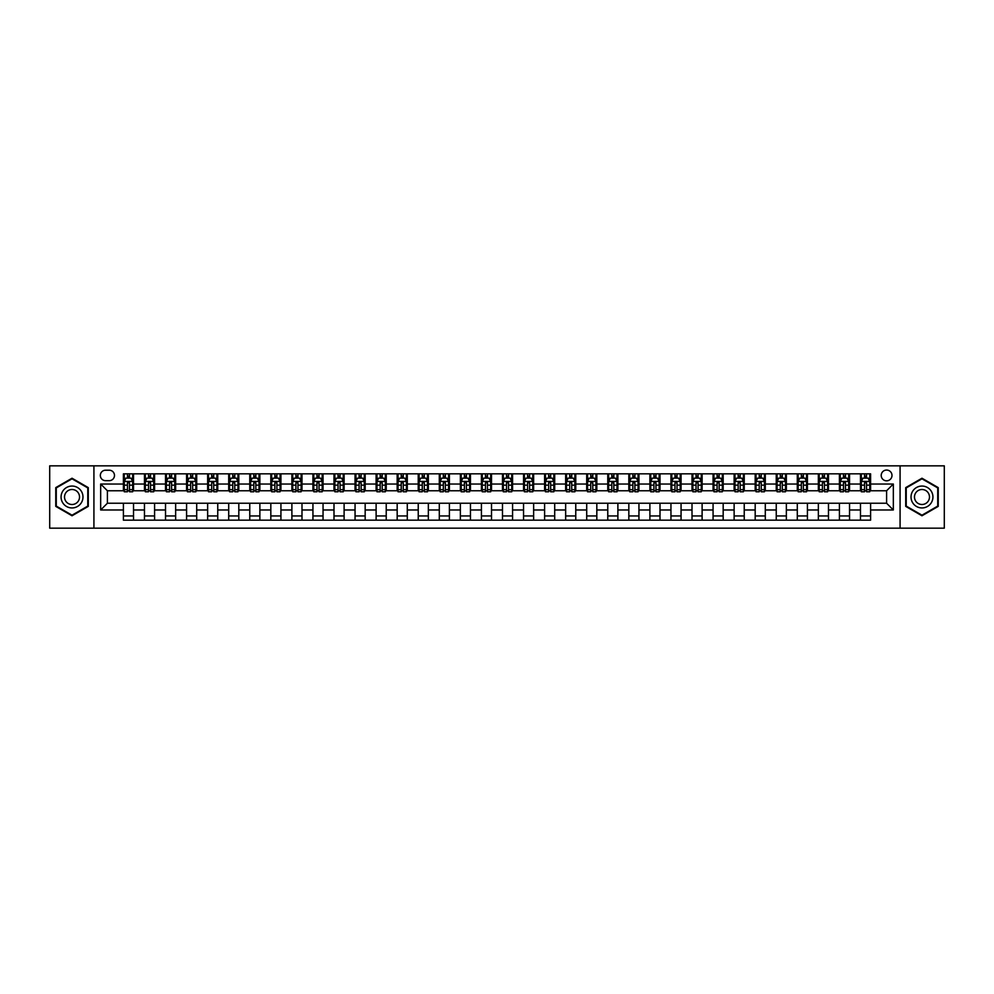 <?xml version="1.0" encoding="UTF-8"?>
<svg xmlns="http://www.w3.org/2000/svg" width="994" height="994" viewBox="0 0 994 994"><rect width="100%" height="100%" fill="white"/><g stroke="black" fill="none" stroke-linecap="round" stroke-linejoin="round"><path stroke-width="1.49" d="M886.598 470.05A5.392 5.392 0 0 0 881.206 475.43A5.392 5.392 0 0 0 886.598 480.823A5.392 5.392 0 0 0 891.991 475.43A5.392 5.392 0 0 0 886.598 470.05M900.079 528.162L944.3 528.162L944.3 465.838L900.079 465.838L900.079 528.162L93.921 528.162L93.921 465.838L49.7 465.838L49.7 528.162L93.921 528.162M105.55 480.661L109.253 480.661A5.218 5.218 0 0 0 114.484 475.43A5.218 5.218 0 0 0 109.253 470.212L105.55 470.212A5.218 5.218 0 0 0 100.332 475.43A5.218 5.218 0 0 0 105.55 480.661M900.079 465.838L93.921 465.838M123.405 509.972L100.667 509.972L100.667 484.028L123.405 484.028L123.405 490.763L107.402 490.763L107.402 503.237L123.405 503.237L123.405 520.16L870.595 520.16L870.595 503.237L886.598 503.237L886.598 490.763L870.595 490.763L870.595 484.028L893.333 484.028L893.333 509.972L870.595 509.972M870.595 484.028L870.595 473.84L123.405 473.84L123.405 484.028M860.481 473.84L860.481 490.763L861.326 490.763M864.531 490.763L866.544 490.763M869.75 490.763L870.595 490.763M860.481 490.763L848.69 490.763M839.421 473.84L839.421 490.763L840.265 490.763M843.471 490.763L845.484 490.763M839.421 490.763L827.629 490.763M818.36 473.84L818.36 490.763L819.205 490.763M822.411 490.763L824.436 490.763M818.36 490.763L806.569 490.763M797.3 473.84L797.3 490.763L798.145 490.763M801.35 490.763L803.376 490.763M797.3 490.763L785.509 490.763M776.252 473.84L776.252 490.763L777.084 490.763M780.29 490.763L782.315 490.763M776.252 490.763L764.448 490.763M755.191 473.84L755.191 490.763L756.024 490.763M759.23 490.763L761.255 490.763M755.191 490.763L743.4 490.763M734.131 473.84L734.131 490.763L734.976 490.763M738.169 490.763L740.195 490.763M734.131 490.763L722.34 490.763M713.071 473.84L713.071 490.763L713.916 490.763M717.109 490.763L719.134 490.763M713.071 490.763L701.279 490.763M692.01 473.84L692.01 490.763L692.855 490.763M696.048 490.763L698.074 490.763M692.01 490.763L680.219 490.763M670.95 473.84L670.95 490.763L671.795 490.763M674.988 490.763L677.013 490.763M670.95 490.763L659.159 490.763M649.89 473.84L649.89 490.763L650.735 490.763M653.94 490.763L655.953 490.763M649.89 490.763L638.098 490.763M628.829 473.84L628.829 490.763L629.674 490.763M632.88 490.763L634.893 490.763M628.829 490.763L617.038 490.763M607.769 473.84L607.769 490.763L608.614 490.763M611.819 490.763L613.832 490.763M607.769 490.763L595.978 490.763M586.708 473.84L586.708 490.763L587.553 490.763M590.759 490.763L592.772 490.763M586.708 490.763L574.917 490.763M565.648 473.84L565.648 490.763L566.493 490.763M569.699 490.763L571.724 490.763M565.648 490.763L553.857 490.763M544.6 473.84L544.6 490.763L545.433 490.763M548.638 490.763L550.664 490.763M544.6 490.763L532.796 490.763M523.54 473.84L523.54 490.763L524.372 490.763M527.578 490.763L529.603 490.763M523.54 490.763L511.736 490.763M502.479 473.84L502.479 490.763L503.312 490.763M506.518 490.763L508.543 490.763M502.479 490.763L490.688 490.763M481.419 473.84L481.419 490.763L482.264 490.763M485.457 490.763L487.482 490.763M481.419 490.763L469.628 490.763M460.359 473.84L460.359 490.763L461.204 490.763M464.397 490.763L466.422 490.763M460.359 490.763L448.567 490.763M439.298 473.84L439.298 490.763L440.143 490.763M443.336 490.763L445.362 490.763M439.298 490.763L427.507 490.763M418.238 473.84L418.238 490.763L419.083 490.763M422.276 490.763L424.301 490.763M418.238 490.763L406.447 490.763M397.178 473.84L397.178 490.763L398.022 490.763M401.228 490.763L403.241 490.763M397.178 490.763L385.386 490.763M376.117 473.84L376.117 490.763L376.962 490.763M380.168 490.763L382.181 490.763M376.117 490.763L364.326 490.763M355.057 473.84L355.057 490.763L355.902 490.763M359.107 490.763L361.12 490.763M355.057 490.763L343.265 490.763M333.996 473.84L333.996 490.763L334.841 490.763M338.047 490.763L340.06 490.763M333.996 490.763L322.205 490.763M312.936 473.84L312.936 490.763L313.781 490.763M316.987 490.763L319.012 490.763M312.936 490.763L301.145 490.763M291.888 473.84L291.888 490.763L292.721 490.763M295.926 490.763L297.952 490.763M291.888 490.763L280.084 490.763M270.828 473.84L270.828 490.763L271.66 490.763M274.866 490.763L276.891 490.763M270.828 490.763L259.024 490.763M249.767 473.84L249.767 490.763L250.6 490.763M253.805 490.763L255.831 490.763M249.767 490.763L237.976 490.763M228.707 473.84L228.707 490.763L229.552 490.763M232.745 490.763L234.77 490.763M228.707 490.763L216.916 490.763M207.647 473.84L207.647 490.763L208.492 490.763M211.685 490.763L213.71 490.763M207.647 490.763L195.855 490.763M186.586 473.84L186.586 490.763L187.431 490.763M190.624 490.763L192.65 490.763M186.586 490.763L174.795 490.763M165.526 473.84L165.526 490.763L166.371 490.763M169.564 490.763L171.589 490.763M165.526 490.763L153.735 490.763M144.465 473.84L144.465 490.763L145.31 490.763M148.516 490.763L150.529 490.763M144.465 490.763L132.674 490.763M123.405 490.763L124.25 490.763M127.456 490.763L129.469 490.763M123.405 503.237L133.519 503.237L133.519 520.16M870.595 503.237L133.519 503.237M133.519 473.84L133.519 490.763M123.405 478.052L124.25 478.052M127.456 478.052L129.469 478.052M132.674 478.052L133.519 478.052M123.405 515.948L133.519 515.948M144.465 503.237L144.465 520.16M154.579 473.84L154.579 490.763M144.465 478.052L145.31 478.052M148.516 478.052L150.529 478.052M153.735 478.052L154.579 478.052M154.579 503.237L154.579 520.16M144.465 515.948L154.579 515.948M165.526 503.237L165.526 520.16M175.64 503.237L175.64 520.16M165.526 515.948L175.64 515.948M175.64 473.84L175.64 490.763M165.526 478.052L166.371 478.052M169.564 478.052L171.589 478.052M174.795 478.052L175.64 478.052M186.586 503.237L186.586 520.16M196.7 503.237L196.7 520.16M186.586 515.948L196.7 515.948M196.7 473.84L196.7 490.763M186.586 478.052L187.431 478.052M190.624 478.052L192.65 478.052M195.855 478.052L196.7 478.052M207.647 503.237L207.647 520.16M217.748 503.237L217.748 520.16M207.647 515.948L217.748 515.948M217.748 473.84L217.748 490.763M207.647 478.052L208.492 478.052M211.685 478.052L213.71 478.052M216.916 478.052L217.748 478.052M228.707 503.237L228.707 520.16M238.808 503.237L238.808 520.16M228.707 515.948L238.808 515.948M238.808 473.84L238.808 490.763M228.707 478.052L229.552 478.052M232.745 478.052L234.77 478.052M237.976 478.052L238.808 478.052M249.767 503.237L249.767 520.16M259.869 503.237L259.869 520.16M249.767 515.948L259.869 515.948M259.869 473.84L259.869 490.763M249.767 478.052L250.6 478.052M253.805 478.052L255.831 478.052M259.024 478.052L259.869 478.052M270.828 503.237L270.828 520.16M280.929 503.237L280.929 520.16M270.828 515.948L280.929 515.948M280.929 473.84L280.929 490.763M270.828 478.052L271.66 478.052M274.866 478.052L276.891 478.052M280.084 478.052L280.929 478.052M291.888 503.237L291.888 520.16M301.99 503.237L301.99 520.16M291.888 515.948L301.99 515.948M301.99 473.84L301.99 490.763M291.888 478.052L292.721 478.052M295.926 478.052L297.952 478.052M301.145 478.052L301.99 478.052M312.936 503.237L312.936 520.16M323.05 503.237L323.05 520.16M312.936 515.948L323.05 515.948M323.05 473.84L323.05 490.763M312.936 478.052L313.781 478.052M316.987 478.052L319.012 478.052M322.205 478.052L323.05 478.052M333.996 503.237L333.996 520.16M344.11 503.237L344.11 520.16M333.996 515.948L344.11 515.948M344.11 473.84L344.11 490.763M333.996 478.052L334.841 478.052M338.047 478.052L340.06 478.052M343.265 478.052L344.11 478.052M355.057 503.237L355.057 520.16M365.171 503.237L365.171 520.16M355.057 515.948L365.171 515.948M365.171 473.84L365.171 490.763M355.057 478.052L355.902 478.052M359.107 478.052L361.12 478.052M364.326 478.052L365.171 478.052M376.117 503.237L376.117 520.16M386.231 503.237L386.231 520.16M376.117 515.948L386.231 515.948M386.231 473.84L386.231 490.763M376.117 478.052L376.962 478.052M380.168 478.052L382.181 478.052M385.386 478.052L386.231 478.052M397.178 503.237L397.178 520.16M407.291 503.237L407.291 520.16M397.178 515.948L407.291 515.948M407.291 473.84L407.291 490.763M397.178 478.052L398.022 478.052M401.228 478.052L403.241 478.052M406.447 478.052L407.291 478.052M418.238 503.237L418.238 520.16M428.352 503.237L428.352 520.16M418.238 515.948L428.352 515.948M428.352 473.84L428.352 490.763M418.238 478.052L419.083 478.052M422.276 478.052L424.301 478.052M427.507 478.052L428.352 478.052M439.298 503.237L439.298 520.16M449.4 503.237L449.4 520.16M439.298 515.948L449.4 515.948M449.4 473.84L449.4 490.763M439.298 478.052L440.143 478.052M443.336 478.052L445.362 478.052M448.567 478.052L449.4 478.052M460.359 503.237L460.359 520.16M470.46 503.237L470.46 520.16M460.359 515.948L470.46 515.948M470.46 473.84L470.46 490.763M460.359 478.052L461.204 478.052M464.397 478.052L466.422 478.052M469.628 478.052L470.46 478.052M481.419 503.237L481.419 520.16M491.521 503.237L491.521 520.16M481.419 515.948L491.521 515.948M491.521 473.84L491.521 490.763M481.419 478.052L482.264 478.052M485.457 478.052L487.482 478.052M490.688 478.052L491.521 478.052M502.479 503.237L502.479 520.16M512.581 503.237L512.581 520.16M502.479 515.948L512.581 515.948M512.581 473.84L512.581 490.763M502.479 478.052L503.312 478.052M506.518 478.052L508.543 478.052M511.736 478.052L512.581 478.052M523.54 503.237L523.54 520.16M533.641 503.237L533.641 520.16M523.54 515.948L533.641 515.948M533.641 473.84L533.641 490.763M523.54 478.052L524.372 478.052M527.578 478.052L529.603 478.052M532.796 478.052L533.641 478.052M544.6 503.237L544.6 520.16M554.702 503.237L554.702 520.16M544.6 515.948L554.702 515.948M554.702 473.84L554.702 490.763M544.6 478.052L545.433 478.052M548.638 478.052L550.664 478.052M553.857 478.052L554.702 478.052M565.648 503.237L565.648 520.16M575.762 503.237L575.762 520.16M565.648 515.948L575.762 515.948M575.762 473.84L575.762 490.763M565.648 478.052L566.493 478.052M569.699 478.052L571.724 478.052M574.917 478.052L575.762 478.052M586.708 503.237L586.708 520.16M596.822 503.237L596.822 520.16M586.708 515.948L596.822 515.948M596.822 473.84L596.822 490.763M586.708 478.052L587.553 478.052M590.759 478.052L592.772 478.052M595.978 478.052L596.822 478.052M607.769 503.237L607.769 520.16M617.883 503.237L617.883 520.16M607.769 515.948L617.883 515.948M617.883 473.84L617.883 490.763M607.769 478.052L608.614 478.052M611.819 478.052L613.832 478.052M617.038 478.052L617.883 478.052M628.829 503.237L628.829 520.16M638.943 503.237L638.943 520.16M628.829 515.948L638.943 515.948M638.943 473.84L638.943 490.763M628.829 478.052L629.674 478.052M632.88 478.052L634.893 478.052M638.098 478.052L638.943 478.052M649.89 503.237L649.89 520.16M660.004 503.237L660.004 520.16M649.89 515.948L660.004 515.948M660.004 473.84L660.004 490.763M649.89 478.052L650.735 478.052M653.94 478.052L655.953 478.052M659.159 478.052L660.004 478.052M670.95 503.237L670.95 520.16M681.064 503.237L681.064 520.16M670.95 515.948L681.064 515.948M681.064 473.84L681.064 490.763M670.95 478.052L671.795 478.052M674.988 478.052L677.013 478.052M680.219 478.052L681.064 478.052M692.01 503.237L692.01 520.16M702.112 503.237L702.112 520.16M692.01 515.948L702.112 515.948M702.112 473.84L702.112 490.763M692.01 478.052L692.855 478.052M696.048 478.052L698.074 478.052M701.279 478.052L702.112 478.052M713.071 503.237L713.071 520.16M723.172 503.237L723.172 520.16M713.071 515.948L723.172 515.948M723.172 473.84L723.172 490.763M713.071 478.052L713.916 478.052M717.109 478.052L719.134 478.052M722.34 478.052L723.172 478.052M734.131 503.237L734.131 520.16M744.233 503.237L744.233 520.16M734.131 515.948L744.233 515.948M744.233 473.84L744.233 490.763M734.131 478.052L734.976 478.052M738.169 478.052L740.195 478.052M743.4 478.052L744.233 478.052M755.191 503.237L755.191 520.16M765.293 503.237L765.293 520.16M755.191 515.948L765.293 515.948M765.293 473.84L765.293 490.763M755.191 478.052L756.024 478.052M759.23 478.052L761.255 478.052M764.448 478.052L765.293 478.052M776.252 503.237L776.252 520.16M786.353 503.237L786.353 520.16M776.252 515.948L786.353 515.948M786.353 473.84L786.353 490.763M776.252 478.052L777.084 478.052M780.29 478.052L782.315 478.052M785.509 478.052L786.353 478.052M797.3 503.237L797.3 520.16M807.414 503.237L807.414 520.16M797.3 515.948L807.414 515.948M807.414 473.84L807.414 490.763M797.3 478.052L798.145 478.052M801.35 478.052L803.376 478.052M806.569 478.052L807.414 478.052M818.36 503.237L818.36 520.16M828.474 503.237L828.474 520.16M818.36 515.948L828.474 515.948M828.474 473.84L828.474 490.763M818.36 478.052L819.205 478.052M822.411 478.052L824.436 478.052M827.629 478.052L828.474 478.052M839.421 503.237L839.421 520.16M849.535 503.237L849.535 520.16M839.421 515.948L849.535 515.948M849.535 473.84L849.535 490.763M839.421 478.052L840.265 478.052M843.471 478.052L845.484 478.052M848.69 478.052L849.535 478.052M860.481 503.237L860.481 520.16M860.481 515.948L870.595 515.948M860.481 478.052L861.326 478.052M864.531 478.052L866.544 478.052M869.75 478.052L870.595 478.052M107.402 490.763L100.667 484.028M107.402 503.237L100.667 509.972M893.333 484.028L886.598 490.763M893.333 509.972L886.598 503.237M72.028 515.774L88.28 506.381L88.28 487.619L72.028 478.226L55.763 487.619L55.763 506.381L72.028 515.774M938.237 487.619L921.972 478.226L905.72 487.619L905.72 506.381L921.972 515.774L938.237 506.381L938.237 487.619M129.469 476.027L127.456 476.027M132.674 489.669L129.469 489.669L129.469 491.781L132.674 491.781L132.674 481.506L130.984 478.126L125.94 478.126L124.25 481.506L124.25 491.781L127.456 491.781L127.456 489.669L124.25 489.669M124.25 481.506L124.25 473.84M132.674 481.506L132.674 473.84M127.456 478.126L127.456 473.84M129.469 473.84L129.469 478.126M129.469 489.669L129.469 482.761L127.456 482.761L127.456 489.669M150.529 476.027L148.516 476.027M153.735 489.669L150.529 489.669L150.529 491.781L153.735 491.781L153.735 481.506L152.045 478.126L147 478.126L145.31 481.506L145.31 491.781L148.516 491.781L148.516 489.669L145.31 489.669M145.31 481.506L145.31 473.84M153.735 481.506L153.735 473.84M148.516 478.126L148.516 473.84M150.529 473.84L150.529 478.126M150.529 489.669L150.529 482.761L148.516 482.761L148.516 489.669M171.589 476.027L169.564 476.027M174.795 489.669L171.589 489.669L171.589 491.781L174.795 491.781L174.795 481.506L173.105 478.126L168.048 478.126L166.371 481.506L166.371 491.781L169.564 491.781L169.564 489.669L166.371 489.669M166.371 481.506L166.371 473.84M174.795 481.506L174.795 473.84M169.564 478.126L169.564 473.84M171.589 473.84L171.589 478.126M171.589 489.669L171.589 482.761L169.564 482.761L169.564 489.669M192.65 476.027L190.624 476.027M195.855 489.669L192.65 489.669L192.65 491.781L195.855 491.781L195.855 481.506L194.165 478.126L189.108 478.126L187.431 481.506L187.431 491.781L190.624 491.781L190.624 489.669L187.431 489.669M187.431 481.506L187.431 473.84M195.855 481.506L195.855 473.84M190.624 478.126L190.624 473.84M192.65 473.84L192.65 478.126M192.65 489.669L192.65 482.761L190.624 482.761L190.624 489.669M213.71 476.027L211.685 476.027M216.916 489.669L213.71 489.669L213.71 491.781L216.916 491.781L216.916 481.506L215.226 478.126L210.169 478.126L208.492 481.506L208.492 491.781L211.685 491.781L211.685 489.669L208.492 489.669M208.492 481.506L208.492 473.84M216.916 481.506L216.916 473.84M211.685 478.126L211.685 473.84M213.71 473.84L213.71 478.126M213.71 489.669L213.71 482.761L211.685 482.761L211.685 489.669M81.508 491.521A10.946 10.946 0 0 0 66.548 487.52A10.946 10.946 0 0 0 62.535 502.479A10.946 10.946 0 0 0 77.495 506.48A10.946 10.946 0 0 0 81.508 491.521M78.514 493.248A7.492 7.492 0 0 0 68.275 490.502A7.492 7.492 0 0 0 65.529 500.752A7.492 7.492 0 0 0 75.768 503.498A7.492 7.492 0 0 0 78.514 493.248M72.028 515.19L56.273 506.095L56.273 487.905L72.028 478.81L87.77 487.905L87.77 506.095L72.028 515.19M921.972 507.946A10.946 10.946 0 0 0 932.931 497A10.946 10.946 0 0 0 921.972 486.054A10.946 10.946 0 0 0 911.026 497A10.946 10.946 0 0 0 921.972 507.946M921.972 504.492A7.492 7.492 0 0 0 929.477 497A7.492 7.492 0 0 0 921.972 489.508A7.492 7.492 0 0 0 914.48 497A7.492 7.492 0 0 0 921.972 504.492M906.23 487.905L921.972 478.81L937.727 487.905L937.727 506.095L921.972 515.19L906.23 506.095L906.23 487.905M234.77 476.027L232.745 476.027M237.976 489.669L234.77 489.669L234.77 491.781L237.976 491.781L237.976 481.506L236.286 478.126L231.229 478.126L229.552 481.506L229.552 491.781L232.745 491.781L232.745 489.669L229.552 489.669M229.552 481.506L229.552 473.84M237.976 481.506L237.976 473.84M232.745 478.126L232.745 473.84M234.77 473.84L234.77 478.126M234.77 489.669L234.77 482.761L232.745 482.761L232.745 489.669M255.831 476.027L253.805 476.027M259.024 489.669L255.831 489.669L255.831 491.781L259.024 491.781L259.024 481.506L257.347 478.126L252.29 478.126L250.6 481.506L250.6 491.781L253.805 491.781L253.805 489.669L250.6 489.669M250.6 481.506L250.6 473.84M259.024 481.506L259.024 473.84M253.805 478.126L253.805 473.84M255.831 473.84L255.831 478.126M255.831 489.669L255.831 482.761L253.805 482.761L253.805 489.669M276.891 476.027L274.866 476.027M280.084 489.669L276.891 489.669L276.891 491.781L280.084 491.781L280.084 481.506L278.407 478.126L273.35 478.126L271.66 481.506L271.66 491.781L274.866 491.781L274.866 489.669L271.66 489.669M271.66 481.506L271.66 473.84M280.084 481.506L280.084 473.84M274.866 478.126L274.866 473.84M276.891 473.84L276.891 478.126M276.891 489.669L276.891 482.761L274.866 482.761L274.866 489.669M297.952 476.027L295.926 476.027M301.145 489.669L297.952 489.669L297.952 491.781L301.145 491.781L301.145 481.506L299.467 478.126L294.41 478.126L292.721 481.506L292.721 491.781L295.926 491.781L295.926 489.669L292.721 489.669M292.721 481.506L292.721 473.84M301.145 481.506L301.145 473.84M295.926 478.126L295.926 473.84M297.952 473.84L297.952 478.126M297.952 489.669L297.952 482.761L295.926 482.761L295.926 489.669M319.012 476.027L316.987 476.027M322.205 489.669L319.012 489.669L319.012 491.781L322.205 491.781L322.205 481.506L320.528 478.126L315.471 478.126L313.781 481.506L313.781 491.781L316.987 491.781L316.987 489.669L313.781 489.669M313.781 481.506L313.781 473.84M322.205 481.506L322.205 473.84M316.987 478.126L316.987 473.84M319.012 473.84L319.012 478.126M319.012 489.669L319.012 482.761L316.987 482.761L316.987 489.669M340.06 476.027L338.047 476.027M343.265 489.669L340.06 489.669L340.06 491.781L343.265 491.781L343.265 481.506L341.588 478.126L336.531 478.126L334.841 481.506L334.841 491.781L338.047 491.781L338.047 489.669L334.841 489.669M334.841 481.506L334.841 473.84M343.265 481.506L343.265 473.84M338.047 478.126L338.047 473.84M340.06 473.84L340.06 478.126M340.06 489.669L340.06 482.761L338.047 482.761L338.047 489.669M361.12 476.027L359.107 476.027M364.326 489.669L361.12 489.669L361.12 491.781L364.326 491.781L364.326 481.506L362.636 478.126L357.591 478.126L355.902 481.506L355.902 491.781L359.107 491.781L359.107 489.669L355.902 489.669M355.902 481.506L355.902 473.84M364.326 481.506L364.326 473.84M359.107 478.126L359.107 473.84M361.12 473.84L361.12 478.126M361.12 489.669L361.12 482.761L359.107 482.761L359.107 489.669M382.181 476.027L380.168 476.027M385.386 489.669L382.181 489.669L382.181 491.781L385.386 491.781L385.386 481.506L383.696 478.126L378.652 478.126L376.962 481.506L376.962 491.781L380.168 491.781L380.168 489.669L376.962 489.669M376.962 481.506L376.962 473.84M385.386 481.506L385.386 473.84M380.168 478.126L380.168 473.84M382.181 473.84L382.181 478.126M382.181 489.669L382.181 482.761L380.168 482.761L380.168 489.669M403.241 476.027L401.228 476.027M406.447 489.669L403.241 489.669L403.241 491.781L406.447 491.781L406.447 481.506L404.757 478.126L399.7 478.126L398.022 481.506L398.022 491.781L401.228 491.781L401.228 489.669L398.022 489.669M398.022 481.506L398.022 473.84M406.447 481.506L406.447 473.84M401.228 478.126L401.228 473.84M403.241 473.84L403.241 478.126M403.241 489.669L403.241 482.761L401.228 482.761L401.228 489.669M424.301 476.027L422.276 476.027M427.507 489.669L424.301 489.669L424.301 491.781L427.507 491.781L427.507 481.506L425.817 478.126L420.76 478.126L419.083 481.506L419.083 491.781L422.276 491.781L422.276 489.669L419.083 489.669M419.083 481.506L419.083 473.84M427.507 481.506L427.507 473.84M422.276 478.126L422.276 473.84M424.301 473.84L424.301 478.126M424.301 489.669L424.301 482.761L422.276 482.761L422.276 489.669M445.362 476.027L443.336 476.027M448.567 489.669L445.362 489.669L445.362 491.781L448.567 491.781L448.567 481.506L446.878 478.126L441.821 478.126L440.143 481.506L440.143 491.781L443.336 491.781L443.336 489.669L440.143 489.669M440.143 481.506L440.143 473.84M448.567 481.506L448.567 473.84M443.336 478.126L443.336 473.84M445.362 473.84L445.362 478.126M445.362 489.669L445.362 482.761L443.336 482.761L443.336 489.669M466.422 476.027L464.397 476.027M469.628 489.669L466.422 489.669L466.422 491.781L469.628 491.781L469.628 481.506L467.938 478.126L462.881 478.126L461.204 481.506L461.204 491.781L464.397 491.781L464.397 489.669L461.204 489.669M461.204 481.506L461.204 473.84M469.628 481.506L469.628 473.84M464.397 478.126L464.397 473.84M466.422 473.84L466.422 478.126M466.422 489.669L466.422 482.761L464.397 482.761L464.397 489.669M487.482 476.027L485.457 476.027M490.688 489.669L487.482 489.669L487.482 491.781L490.688 491.781L490.688 481.506L488.998 478.126L483.941 478.126L482.264 481.506L482.264 491.781L485.457 491.781L485.457 489.669L482.264 489.669M482.264 481.506L482.264 473.84M490.688 481.506L490.688 473.84M485.457 478.126L485.457 473.84M487.482 473.84L487.482 478.126M487.482 489.669L487.482 482.761L485.457 482.761L485.457 489.669M508.543 476.027L506.518 476.027M511.736 489.669L508.543 489.669L508.543 491.781L511.736 491.781L511.736 481.506L510.059 478.126L505.002 478.126L503.312 481.506L503.312 491.781L506.518 491.781L506.518 489.669L503.312 489.669M503.312 481.506L503.312 473.84M511.736 481.506L511.736 473.84M506.518 478.126L506.518 473.84M508.543 473.84L508.543 478.126M508.543 489.669L508.543 482.761L506.518 482.761L506.518 489.669M529.603 476.027L527.578 476.027M532.796 489.669L529.603 489.669L529.603 491.781L532.796 491.781L532.796 481.506L531.119 478.126L526.062 478.126L524.372 481.506L524.372 491.781L527.578 491.781L527.578 489.669L524.372 489.669M524.372 481.506L524.372 473.84M532.796 481.506L532.796 473.84M527.578 478.126L527.578 473.84M529.603 473.84L529.603 478.126M529.603 489.669L529.603 482.761L527.578 482.761L527.578 489.669M550.664 476.027L548.638 476.027M553.857 489.669L550.664 489.669L550.664 491.781L553.857 491.781L553.857 481.506L552.179 478.126L547.122 478.126L545.433 481.506L545.433 491.781L548.638 491.781L548.638 489.669L545.433 489.669M545.433 481.506L545.433 473.84M553.857 481.506L553.857 473.84M548.638 478.126L548.638 473.84M550.664 473.84L550.664 478.126M550.664 489.669L550.664 482.761L548.638 482.761L548.638 489.669M571.724 476.027L569.699 476.027M574.917 489.669L571.724 489.669L571.724 491.781L574.917 491.781L574.917 481.506L573.24 478.126L568.183 478.126L566.493 481.506L566.493 491.781L569.699 491.781L569.699 489.669L566.493 489.669M566.493 481.506L566.493 473.84M574.917 481.506L574.917 473.84M569.699 478.126L569.699 473.84M571.724 473.84L571.724 478.126M571.724 489.669L571.724 482.761L569.699 482.761L569.699 489.669M592.772 476.027L590.759 476.027M595.978 489.669L592.772 489.669L592.772 491.781L595.978 491.781L595.978 481.506L594.3 478.126L589.243 478.126L587.553 481.506L587.553 491.781L590.759 491.781L590.759 489.669L587.553 489.669M587.553 481.506L587.553 473.84M595.978 481.506L595.978 473.84M590.759 478.126L590.759 473.84M592.772 473.84L592.772 478.126M592.772 489.669L592.772 482.761L590.759 482.761L590.759 489.669M613.832 476.027L611.819 476.027M617.038 489.669L613.832 489.669L613.832 491.781L617.038 491.781L617.038 481.506L615.348 478.126L610.304 478.126L608.614 481.506L608.614 491.781L611.819 491.781L611.819 489.669L608.614 489.669M608.614 481.506L608.614 473.84M617.038 481.506L617.038 473.84M611.819 478.126L611.819 473.84M613.832 473.84L613.832 478.126M613.832 489.669L613.832 482.761L611.819 482.761L611.819 489.669M634.893 476.027L632.88 476.027M638.098 489.669L634.893 489.669L634.893 491.781L638.098 491.781L638.098 481.506L636.409 478.126L631.364 478.126L629.674 481.506L629.674 491.781L632.88 491.781L632.88 489.669L629.674 489.669M629.674 481.506L629.674 473.84M638.098 481.506L638.098 473.84M632.88 478.126L632.88 473.84M634.893 473.84L634.893 478.126M634.893 489.669L634.893 482.761L632.88 482.761L632.88 489.669M655.953 476.027L653.94 476.027M659.159 489.669L655.953 489.669L655.953 491.781L659.159 491.781L659.159 481.506L657.469 478.126L652.412 478.126L650.735 481.506L650.735 491.781L653.94 491.781L653.94 489.669L650.735 489.669M650.735 481.506L650.735 473.84M659.159 481.506L659.159 473.84M653.94 478.126L653.94 473.84M655.953 473.84L655.953 478.126M655.953 489.669L655.953 482.761L653.94 482.761L653.94 489.669M677.013 476.027L674.988 476.027M680.219 489.669L677.013 489.669L677.013 491.781L680.219 491.781L680.219 481.506L678.529 478.126L673.472 478.126L671.795 481.506L671.795 491.781L674.988 491.781L674.988 489.669L671.795 489.669M671.795 481.506L671.795 473.84M680.219 481.506L680.219 473.84M674.988 478.126L674.988 473.84M677.013 473.84L677.013 478.126M677.013 489.669L677.013 482.761L674.988 482.761L674.988 489.669M698.074 476.027L696.048 476.027M701.279 489.669L698.074 489.669L698.074 491.781L701.279 491.781L701.279 481.506L699.59 478.126L694.533 478.126L692.855 481.506L692.855 491.781L696.048 491.781L696.048 489.669L692.855 489.669M692.855 481.506L692.855 473.84M701.279 481.506L701.279 473.84M696.048 478.126L696.048 473.84M698.074 473.84L698.074 478.126M698.074 489.669L698.074 482.761L696.048 482.761L696.048 489.669M719.134 476.027L717.109 476.027M722.34 489.669L719.134 489.669L719.134 491.781L722.34 491.781L722.34 481.506L720.65 478.126L715.593 478.126L713.916 481.506L713.916 491.781L717.109 491.781L717.109 489.669L713.916 489.669M713.916 481.506L713.916 473.84M722.34 481.506L722.34 473.84M717.109 478.126L717.109 473.84M719.134 473.84L719.134 478.126M719.134 489.669L719.134 482.761L717.109 482.761L717.109 489.669M740.195 476.027L738.169 476.027M743.4 489.669L740.195 489.669L740.195 491.781L743.4 491.781L743.4 481.506L741.71 478.126L736.653 478.126L734.976 481.506L734.976 491.781L738.169 491.781L738.169 489.669L734.976 489.669M734.976 481.506L734.976 473.84M743.4 481.506L743.4 473.84M738.169 478.126L738.169 473.84M740.195 473.84L740.195 478.126M740.195 489.669L740.195 482.761L738.169 482.761L738.169 489.669M761.255 476.027L759.23 476.027M764.448 489.669L761.255 489.669L761.255 491.781L764.448 491.781L764.448 481.506L762.771 478.126L757.714 478.126L756.024 481.506L756.024 491.781L759.23 491.781L759.23 489.669L756.024 489.669M756.024 481.506L756.024 473.84M764.448 481.506L764.448 473.84M759.23 478.126L759.23 473.84M761.255 473.84L761.255 478.126M761.255 489.669L761.255 482.761L759.23 482.761L759.23 489.669M782.315 476.027L780.29 476.027M785.509 489.669L782.315 489.669L782.315 491.781L785.509 491.781L785.509 481.506L783.831 478.126L778.774 478.126L777.084 481.506L777.084 491.781L780.29 491.781L780.29 489.669L777.084 489.669M777.084 481.506L777.084 473.84M785.509 481.506L785.509 473.84M780.29 478.126L780.29 473.84M782.315 473.84L782.315 478.126M782.315 489.669L782.315 482.761L780.29 482.761L780.29 489.669M803.376 476.027L801.35 476.027M806.569 489.669L803.376 489.669L803.376 491.781L806.569 491.781L806.569 481.506L804.891 478.126L799.835 478.126L798.145 481.506L798.145 491.781L801.35 491.781L801.35 489.669L798.145 489.669M798.145 481.506L798.145 473.84M806.569 481.506L806.569 473.84M801.35 478.126L801.35 473.84M803.376 473.84L803.376 478.126M803.376 489.669L803.376 482.761L801.35 482.761L801.35 489.669M824.436 476.027L822.411 476.027M827.629 489.669L824.436 489.669L824.436 491.781L827.629 491.781L827.629 481.506L825.952 478.126L820.895 478.126L819.205 481.506L819.205 491.781L822.411 491.781L822.411 489.669L819.205 489.669M819.205 481.506L819.205 473.84M827.629 481.506L827.629 473.84M822.411 478.126L822.411 473.84M824.436 473.84L824.436 478.126M824.436 489.669L824.436 482.761L822.411 482.761L822.411 489.669M845.484 476.027L843.471 476.027M848.69 489.669L845.484 489.669L845.484 491.781L848.69 491.781L848.69 481.506L847 478.126L841.955 478.126L840.265 481.506L840.265 491.781L843.471 491.781L843.471 489.669L840.265 489.669M840.265 481.506L840.265 473.84M848.69 481.506L848.69 473.84M843.471 478.126L843.471 473.84M845.484 473.84L845.484 478.126M845.484 489.669L845.484 482.761L843.471 482.761L843.471 489.669M866.544 476.027L864.531 476.027M869.75 489.669L866.544 489.669L866.544 491.781L869.75 491.781L869.75 481.506L868.06 478.126L863.016 478.126L861.326 481.506L861.326 491.781L864.531 491.781L864.531 489.669L861.326 489.669M861.326 481.506L861.326 473.84M869.75 481.506L869.75 473.84M864.531 478.126L864.531 473.84M866.544 473.84L866.544 478.126M866.544 489.669L866.544 482.761L864.531 482.761L864.531 489.669M144.465 509.972L133.519 509.972M144.465 484.028L133.519 484.028M165.526 484.028L154.579 484.028M165.526 509.972L154.579 509.972M186.586 484.028L175.64 484.028M186.586 509.972L175.64 509.972M207.647 484.028L196.7 484.028M207.647 509.972L196.7 509.972M228.707 484.028L217.748 484.028M228.707 509.972L217.748 509.972M249.767 484.028L238.808 484.028M249.767 509.972L238.808 509.972M270.828 484.028L259.869 484.028M270.828 509.972L259.869 509.972M291.888 484.028L280.929 484.028M291.888 509.972L280.929 509.972M312.936 484.028L301.99 484.028M312.936 509.972L301.99 509.972M333.996 484.028L323.05 484.028M333.996 509.972L323.05 509.972M355.057 484.028L344.11 484.028M355.057 509.972L344.11 509.972M376.117 484.028L365.171 484.028M376.117 509.972L365.171 509.972M397.178 484.028L386.231 484.028M397.178 509.972L386.231 509.972M418.238 484.028L407.291 484.028M418.238 509.972L407.291 509.972M439.298 484.028L428.352 484.028M439.298 509.972L428.352 509.972M460.359 484.028L449.4 484.028M460.359 509.972L449.4 509.972M481.419 484.028L470.46 484.028M481.419 509.972L470.46 509.972M502.479 484.028L491.521 484.028M502.479 509.972L491.521 509.972M523.54 484.028L512.581 484.028M523.54 509.972L512.581 509.972M544.6 484.028L533.641 484.028M544.6 509.972L533.641 509.972M565.648 484.028L554.702 484.028M565.648 509.972L554.702 509.972M586.708 484.028L575.762 484.028M586.708 509.972L575.762 509.972M607.769 484.028L596.822 484.028M607.769 509.972L596.822 509.972M628.829 484.028L617.883 484.028M628.829 509.972L617.883 509.972M649.89 484.028L638.943 484.028M649.89 509.972L638.943 509.972M670.95 484.028L660.004 484.028M670.95 509.972L660.004 509.972M692.01 484.028L681.064 484.028M692.01 509.972L681.064 509.972M713.071 484.028L702.112 484.028M713.071 509.972L702.112 509.972M734.131 484.028L723.172 484.028M734.131 509.972L723.172 509.972M755.191 484.028L744.233 484.028M755.191 509.972L744.233 509.972M776.252 484.028L765.293 484.028M776.252 509.972L765.293 509.972M797.3 484.028L786.353 484.028M797.3 509.972L786.353 509.972M818.36 484.028L807.414 484.028M818.36 509.972L807.414 509.972M839.421 484.028L828.474 484.028M839.421 509.972L828.474 509.972M860.481 484.028L849.535 484.028M860.481 509.972L849.535 509.972M132.637 481.419L124.287 481.419M124.25 478.338L125.828 478.338M131.096 478.338L132.674 478.338M127.456 485.147L124.25 485.147M132.674 485.147L129.469 485.147M129.469 477.095L127.456 477.095M153.685 481.419L145.348 481.419M145.31 478.338L146.888 478.338M152.144 478.338L153.735 478.338M148.516 485.147L145.31 485.147M153.735 485.147L150.529 485.147M150.529 477.095L148.516 477.095M174.745 481.419L166.408 481.419M166.371 478.338L167.949 478.338M173.204 478.338L174.795 478.338M169.564 485.147L166.371 485.147M174.795 485.147L171.589 485.147M171.589 477.095L169.564 477.095M195.806 481.419L187.468 481.419M187.431 478.338L189.009 478.338M194.265 478.338L195.855 478.338M190.624 485.147L187.431 485.147M195.855 485.147L192.65 485.147M192.65 477.095L190.624 477.095M216.866 481.419L208.529 481.419M208.492 478.338L210.069 478.338M215.325 478.338L216.916 478.338M211.685 485.147L208.492 485.147M216.916 485.147L213.71 485.147M213.71 477.095L211.685 477.095M237.926 481.419L229.589 481.419M229.552 478.338L231.13 478.338M236.386 478.338L237.976 478.338M232.745 485.147L229.552 485.147M237.976 485.147L234.77 485.147M234.77 477.095L232.745 477.095M258.987 481.419L250.65 481.419M250.6 478.338L252.19 478.338M257.446 478.338L259.024 478.338M253.805 485.147L250.6 485.147M259.024 485.147L255.831 485.147M255.831 477.095L253.805 477.095M280.047 481.419L271.71 481.419M271.66 478.338L273.251 478.338M278.506 478.338L280.084 478.338M274.866 485.147L271.66 485.147M280.084 485.147L276.891 485.147M276.891 477.095L274.866 477.095M301.107 481.419L292.77 481.419M292.721 478.338L294.311 478.338M299.567 478.338L301.145 478.338M295.926 485.147L292.721 485.147M301.145 485.147L297.952 485.147M297.952 477.095L295.926 477.095M322.168 481.419L313.831 481.419M313.781 478.338L315.371 478.338M320.627 478.338L322.205 478.338M316.987 485.147L313.781 485.147M322.205 485.147L319.012 485.147M319.012 477.095L316.987 477.095M343.228 481.419L334.891 481.419M334.841 478.338L336.432 478.338M341.688 478.338L343.265 478.338M338.047 485.147L334.841 485.147M343.265 485.147L340.06 485.147M340.06 477.095L338.047 477.095M364.289 481.419L355.939 481.419M355.902 478.338L357.492 478.338M362.748 478.338L364.326 478.338M359.107 485.147L355.902 485.147M364.326 485.147L361.12 485.147M361.12 477.095L359.107 477.095M385.349 481.419L376.999 481.419M376.962 478.338L378.54 478.338M383.796 478.338L385.386 478.338M380.168 485.147L376.962 485.147M385.386 485.147L382.181 485.147M382.181 477.095L380.168 477.095M406.397 481.419L398.06 481.419M398.022 478.338L399.6 478.338M404.856 478.338L406.447 478.338M401.228 485.147L398.022 485.147M406.447 485.147L403.241 485.147M403.241 477.095L401.228 477.095M427.457 481.419L419.12 481.419M419.083 478.338L420.661 478.338M425.917 478.338L427.507 478.338M422.276 485.147L419.083 485.147M427.507 485.147L424.301 485.147M424.301 477.095L422.276 477.095M448.518 481.419L440.18 481.419M440.143 478.338L441.721 478.338M446.977 478.338L448.567 478.338M443.336 485.147L440.143 485.147M448.567 485.147L445.362 485.147M445.362 477.095L443.336 477.095M469.578 481.419L461.241 481.419M461.204 478.338L462.782 478.338M468.037 478.338L469.628 478.338M464.397 485.147L461.204 485.147M469.628 485.147L466.422 485.147M466.422 477.095L464.397 477.095M490.638 481.419L482.301 481.419M482.264 478.338L483.842 478.338M489.098 478.338L490.688 478.338M485.457 485.147L482.264 485.147M490.688 485.147L487.482 485.147M487.482 477.095L485.457 477.095M511.699 481.419L503.362 481.419M503.312 478.338L504.902 478.338M510.158 478.338L511.736 478.338M506.518 485.147L503.312 485.147M511.736 485.147L508.543 485.147M508.543 477.095L506.518 477.095M532.759 481.419L524.422 481.419M524.372 478.338L525.963 478.338M531.218 478.338L532.796 478.338M527.578 485.147L524.372 485.147M532.796 485.147L529.603 485.147M529.603 477.095L527.578 477.095M553.82 481.419L545.482 481.419M545.433 478.338L547.023 478.338M552.279 478.338L553.857 478.338M548.638 485.147L545.433 485.147M553.857 485.147L550.664 485.147M550.664 477.095L548.638 477.095M574.88 481.419L566.543 481.419M566.493 478.338L568.083 478.338M573.339 478.338L574.917 478.338M569.699 485.147L566.493 485.147M574.917 485.147L571.724 485.147M571.724 477.095L569.699 477.095M595.94 481.419L587.603 481.419M587.553 478.338L589.144 478.338M594.4 478.338L595.978 478.338M590.759 485.147L587.553 485.147M595.978 485.147L592.772 485.147M592.772 477.095L590.759 477.095M617.001 481.419L608.651 481.419M608.614 478.338L610.204 478.338M615.46 478.338L617.038 478.338M611.819 485.147L608.614 485.147M617.038 485.147L613.832 485.147M613.832 477.095L611.819 477.095M638.061 481.419L629.711 481.419M629.674 478.338L631.252 478.338M636.508 478.338L638.098 478.338M632.88 485.147L629.674 485.147M638.098 485.147L634.893 485.147M634.893 477.095L632.88 477.095M659.109 481.419L650.772 481.419M650.735 478.338L652.312 478.338M657.568 478.338L659.159 478.338M653.94 485.147L650.735 485.147M659.159 485.147L655.953 485.147M655.953 477.095L653.94 477.095M680.169 481.419L671.832 481.419M671.795 478.338L673.373 478.338M678.629 478.338L680.219 478.338M674.988 485.147L671.795 485.147M680.219 485.147L677.013 485.147M677.013 477.095L674.988 477.095M701.23 481.419L692.893 481.419M692.855 478.338L694.433 478.338M699.689 478.338L701.279 478.338M696.048 485.147L692.855 485.147M701.279 485.147L698.074 485.147M698.074 477.095L696.048 477.095M722.29 481.419L713.953 481.419M713.916 478.338L715.494 478.338M720.749 478.338L722.34 478.338M717.109 485.147L713.916 485.147M722.34 485.147L719.134 485.147M719.134 477.095L717.109 477.095M743.35 481.419L735.013 481.419M734.976 478.338L736.554 478.338M741.81 478.338L743.4 478.338M738.169 485.147L734.976 485.147M743.4 485.147L740.195 485.147M740.195 477.095L738.169 477.095M764.411 481.419L756.074 481.419M756.024 478.338L757.614 478.338M762.87 478.338L764.448 478.338M759.23 485.147L756.024 485.147M764.448 485.147L761.255 485.147M761.255 477.095L759.23 477.095M785.471 481.419L777.134 481.419M777.084 478.338L778.675 478.338M783.931 478.338L785.509 478.338M780.29 485.147L777.084 485.147M785.509 485.147L782.315 485.147M782.315 477.095L780.29 477.095M806.532 481.419L798.194 481.419M798.145 478.338L799.735 478.338M804.991 478.338L806.569 478.338M801.35 485.147L798.145 485.147M806.569 485.147L803.376 485.147M803.376 477.095L801.35 477.095M827.592 481.419L819.255 481.419M819.205 478.338L820.795 478.338M826.051 478.338L827.629 478.338M822.411 485.147L819.205 485.147M827.629 485.147L824.436 485.147M824.436 477.095L822.411 477.095M848.652 481.419L840.315 481.419M840.265 478.338L841.856 478.338M847.112 478.338L848.69 478.338M843.471 485.147L840.265 485.147M848.69 485.147L845.484 485.147M845.484 477.095L843.471 477.095M869.713 481.419L861.363 481.419M861.326 478.338L862.904 478.338M868.172 478.338L869.75 478.338M864.531 485.147L861.326 485.147M869.75 485.147L866.544 485.147M866.544 477.095L864.531 477.095"/></g></svg>
